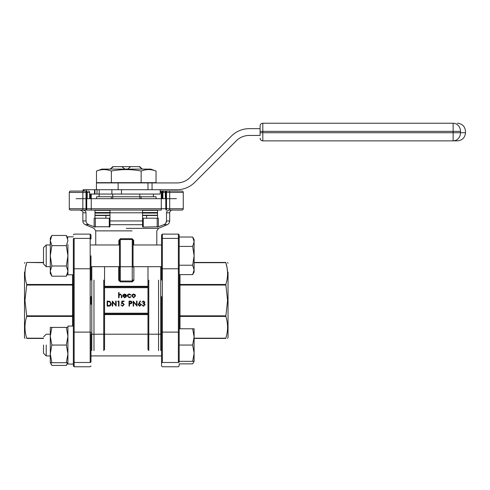 <?xml version="1.0" encoding="UTF-8"?>
<svg xmlns="http://www.w3.org/2000/svg" width="490" height="490" viewBox="0 0 490 490"><rect width="100%" height="100%" fill="white"/><g stroke="black" fill="none" stroke-linecap="round" stroke-linejoin="round"><path stroke-width="0.73" d="M153.346 198.677L161.29 198.677L161.29 210.075L82.847 210.075L91.25 210.075L91.25 198.677L99.188 198.677M69.28 208.716A1.36 1.36 0 0 0 70.633 210.075A1.36 1.36 0 0 1 69.28 208.716L86.013 208.716L86.013 192.435L82.847 192.435L82.847 210.075L70.633 210.075A1.36 1.36 0 0 1 69.28 208.716L69.28 192.435A1.36 1.36 0 0 1 70.633 191.076L82.847 191.076L70.633 191.076A1.36 1.36 0 0 0 69.28 192.435A1.36 1.36 0 0 1 70.633 191.076M181.9 210.075L169.693 210.075L169.693 192.435L166.52 192.435L166.52 208.716L183.26 208.716A1.36 1.36 0 0 1 181.9 210.075M86.375 191.076L82.847 191.076L86.375 191.076A1.36 0.361 90 0 1 86.736 192.435L86.736 208.716L165.804 208.716L165.804 192.435L165.314 192.435L165.314 198.677L162.907 198.677L162.907 192.435L162.907 198.677M160.193 191.076L181.9 191.076A1.36 1.36 0 0 1 183.26 192.435L183.26 208.716M175.389 191.076L169.693 191.076L169.693 192.435L176.474 192.435M177.833 191.076L166.165 191.076A1.36 0.361 -90 0 0 165.804 192.435L166.52 192.435L166.52 191.076M90.987 333.8L90.987 361.834A0.815 0.655 0 0 1 90.172 362.484L74.162 362.484L74.162 366.771L73.347 365.957L73.347 239.053A0.815 0.655 180 0 1 74.162 238.403L74.162 366.771L73.347 365.957L73.347 333.8M90.987 255.829L90.987 280.09M90.172 238.403A0.815 0.655 0 0 1 90.987 239.053L90.987 234.931L90.172 234.116L90.172 238.403L74.162 238.403A0.815 0.655 -0 0 0 73.347 239.053M179.187 332.594A0.815 0.484 0 0 0 178.372 332.11L162.362 332.11L162.362 268.777A0.815 0.484 180 0 1 161.547 268.293L161.547 234.931L161.547 244.565L161.547 234.931L162.362 234.116L162.362 268.777L178.372 268.777L178.372 234.116L178.372 238.403L162.362 238.403L162.362 234.116L178.372 234.116L179.187 234.931L179.187 361.834A0.815 0.655 0 0 1 178.372 362.484L178.372 268.777A0.815 0.484 0 0 0 179.187 268.293M161.547 332.594A0.815 0.484 180 0 1 162.362 332.11L162.362 362.484A0.815 0.655 0 0 1 161.547 361.834L161.547 296.677L160.732 296.732L160.732 266.683M161.547 333.8L161.547 320.797M161.547 356.322L161.547 365.957L162.362 366.771L178.372 366.771L179.187 365.957L179.187 363.862L192.662 363.862L194.114 361.344L194.114 353.204L192.662 361.344L179.187 361.344M43.5 263.969L43.5 247.683L43.5 263.969L46.213 266.683L46.213 244.969L46.213 266.683L50.28 266.683L50.28 255.829L50.28 273.469L50.28 271.105L51.854 276.195L50.28 271.105L51.854 266.009L50.28 255.829L51.854 245.643L50.28 240.553L51.854 235.457L50.703 237.981M43.5 247.683L46.213 244.969L50.28 244.969L50.28 255.829L50.28 238.189L51.854 235.457L66.346 235.457L67.92 240.553L66.346 235.457L67.92 238.189M51.854 245.643L66.346 245.643L67.92 255.829L66.346 266.009L67.92 271.105L66.346 276.195L67.498 273.671M67.92 240.553L66.346 245.643M51.854 266.009L66.346 266.009M50.28 273.469L51.854 276.195L66.346 276.195L67.92 273.469M194.114 239.543L194.114 241.723L194.114 239.543L192.662 237.025L194.114 241.723L192.662 237.025L179.187 237.025L179.187 234.931M192.662 246.427L194.114 255.829L194.114 241.723L192.662 246.427L179.187 246.427M192.662 265.231L179.187 265.231L179.187 274.627L192.662 274.627L194.114 269.929L192.662 274.627L194.114 272.109L194.114 255.829L192.662 265.231L194.114 269.929L194.114 272.109M51.854 327.418L50.28 327.418L50.28 336.238L51.854 327.418L66.346 327.418L67.92 336.238L66.346 345.058L67.92 353.878L66.346 362.698L67.92 362.698L66.346 365.43L67.498 362.906M73.347 356.322L73.347 364.058L67.92 364.058L67.92 326.064L67.92 327.418L66.346 327.418M51.854 345.058L50.28 336.238L50.28 353.878L51.854 345.058L66.346 345.058M50.28 353.878L50.28 362.698L51.854 362.698L50.28 353.878L50.28 336.238M51.854 362.698L66.346 362.698M192.662 345.058L194.114 353.204L194.114 328.778L192.662 328.778L194.114 336.918L192.662 345.058L179.187 345.058M192.662 328.778L179.187 328.778M192.662 361.344L194.114 361.344M50.28 362.698L51.854 365.43L50.642 362.698L51.854 365.43L66.346 365.43L67.565 362.698M90.987 266.683L119.487 266.683M133.053 255.829L133.053 267.087L133.053 266.683L161.547 266.683M25.462 267.858L26.705 262.689C24.408 269.904 24.408 277.168 26.705 284.47L72.532 284.47L72.532 285.045L73.347 285.045L73.347 315.842L72.532 315.842L72.532 285.045L26.705 285.045L24.972 300.444L26.705 315.842L72.532 315.842L72.532 316.418L26.705 316.418C24.408 323.639 24.408 330.897 26.705 338.198L43.5 338.198M72.532 326.064L72.532 316.418A0.815 0.576 -0 0 1 73.347 316.993L73.347 315.842M73.347 267.087L73.347 244.565M179.187 244.565L179.187 255.829M24.972 338.437L24.5 337.622L24.5 272.011M43.5 262.689L26.705 262.45C24.408 262.45 24.408 262.45 26.705 262.45C24.408 262.45 24.408 262.45 26.705 262.45L43.5 262.45M43.5 338.437L26.705 338.437C24.408 338.437 24.408 338.437 26.705 338.437C24.408 338.437 24.408 338.437 26.705 338.437L26.705 338.198M24.99 272.495L25.413 268.14M91.802 296.732L91.802 304.155L90.987 304.21L90.987 296.677L91.802 296.732L91.802 266.683M194.114 262.45L225.835 262.45C228.132 262.45 228.132 262.45 225.835 262.45C228.132 262.45 228.132 262.45 225.835 262.45L225.835 262.689C228.132 269.904 228.132 277.168 225.835 284.47L227.568 300.444L225.835 316.418C228.132 323.639 228.132 330.897 225.835 338.198L225.835 338.437C228.132 338.437 228.132 338.437 225.835 338.437C228.132 338.437 228.132 338.437 225.835 338.437L194.114 338.437M227.55 272.495L227.121 268.14M227.078 267.858L225.835 262.689L194.114 262.689M160.732 350.515L160.732 296.732M112.767 166.649L111.408 168.009L112.767 166.649L139.773 166.649L141.132 168.009L139.773 166.649M111.34 168.009L110.256 169.093L101.847 169.093L96.499 171.041C101.461 169.124 106.422 169.124 111.383 171.041C121.33 169.124 131.253 169.124 141.157 171.041C146.118 169.124 151.079 169.124 156.041 171.041L156.041 182.66L141.157 182.66L141.157 171.041C146.118 169.124 151.079 169.124 156.041 171.041L150.693 169.093L142.284 169.093L141.194 168.009M96.499 171.041L96.499 182.66L141.157 182.66M111.383 171.041L111.383 182.66M96.42 182.935L96.42 189.716L96.42 182.935L126.267 182.935L118.127 182.935L118.127 189.716M83.092 191.076L83.092 189.716L152.335 189.716L147.98 189.716L147.98 182.935L126.267 182.935M147.98 182.935L176.982 182.935A18.32 18.32 0 0 0 189.936 177.57L231.494 136.012A25.1 25.1 0 0 1 249.245 128.656L260.098 128.656L260.098 135.442L249.245 135.442A18.32 18.32 0 0 0 236.29 140.808L194.732 182.366A25.1 25.1 0 0 1 176.982 189.716L152.335 189.716M260.098 125.942A2.713 2.713 0 0 1 262.812 123.229A2.713 2.713 0 0 0 260.098 125.942A2.713 2.713 0 0 1 262.812 123.229A2.713 2.713 0 0 0 260.098 125.942L260.098 135.442M94.576 189.716L94.417 194.058L94.576 189.716M96.499 198.677L96.499 196.772L156.041 196.772L156.041 198.677M108.18 196.772L112.7 196.772L112.7 198.677M112.7 194.058L112.7 196.772L112.7 194.058M139.84 198.677L139.84 194.058L139.84 196.772L144.36 196.772M144.446 302.257L143.435 301.466L141.935 302.238L143.429 300.952L144.899 302.257L144.311 303.292L145.156 304.615L143.417 306.238L141.739 304.756L143.423 305.723L144.703 304.658L143.16 303.592L143.16 303.077L144.446 302.257L143.435 301.466L141.935 302.238L143.429 300.952L144.899 302.257L144.311 303.292L145.156 304.615L143.417 306.238L141.739 304.756L143.423 305.723L144.703 304.658L143.16 303.592L143.16 303.077L144.446 302.257M138.131 304.707L140.195 300.952L140.538 301.228L139.215 303.255L139.736 303.206L141.224 304.694L139.656 306.238L138.131 304.707L140.195 300.952L140.538 301.228L139.215 303.255L139.736 303.206L141.224 304.694L139.656 306.238L138.131 304.707M121.44 303.592L121.955 301.081L124.019 301.081L124.019 301.595L122.31 301.595L122.041 302.918L122.629 302.82L124.215 304.468L122.457 306.238L120.926 304.817L122.488 305.723L123.762 304.443L122.549 303.335L121.44 303.592L121.955 301.081L124.019 301.081L124.019 301.595L122.31 301.595L122.041 302.918L122.629 302.82L124.215 304.468L122.457 306.238L120.926 304.817L122.488 305.723L123.762 304.443L122.549 303.335L121.44 303.592M118.543 301.595L117.772 301.595L118.066 301.081L118.99 301.081L118.99 306.109L118.543 306.109L118.543 301.595L117.772 301.595L118.066 301.081L118.99 301.081L118.99 306.109L118.543 306.109L118.543 301.595M112.743 302.159L112.743 306.109L112.29 306.109L112.29 301.081L115.707 305.037L115.707 301.081L116.154 301.081L116.154 306.109L112.743 302.159L112.743 306.109L112.29 306.109L112.29 301.081L115.707 305.037L115.707 301.081L116.154 301.081L116.154 306.109L112.743 302.159M111.261 303.659C111.163 305.276 110.311 306.091 108.694 306.109L107.138 306.109L107.138 301.081L109.748 301.264L111.261 303.659C111.163 305.276 110.311 306.091 108.694 306.109L107.138 306.109L107.138 301.081L109.748 301.264L111.261 303.659M127.241 295.923C127.376 294.711 128.062 294.061 129.299 293.994L130.977 294.851L130.603 295.09L129.262 294.441L127.694 295.88L129.268 297.344L130.603 296.701L130.977 296.946L129.262 297.791L127.241 295.923C127.376 294.711 128.062 294.061 129.299 293.994L130.977 294.851L130.603 295.09L129.262 294.441L127.694 295.88L129.268 297.344L130.603 296.701L130.977 296.946L129.262 297.791L127.241 295.923M123.18 295.991L124.521 297.344L125.875 296.572L126.273 296.781L124.576 297.791L122.733 295.905L123.155 294.68L124.589 293.994L126.071 294.717L126.469 295.991L123.18 295.991L124.521 297.344L125.875 296.572L126.273 296.781L124.576 297.791L122.733 295.905L123.155 294.68L124.589 293.994L126.071 294.717L126.469 295.991L123.18 295.991M119.058 297.73L118.605 297.73L118.605 292.573L119.058 292.573L119.058 294.753L120.454 293.994L121.826 295.856L121.826 297.73L121.379 297.73L121.324 295.164L120.375 294.441L119.125 295.415L119.058 297.73L118.605 297.73L118.605 292.573L119.058 292.573L119.058 294.753L120.454 293.994L121.826 295.856L121.826 297.73L121.379 297.73L121.324 295.164L120.375 294.441L119.125 295.415L119.058 297.73M131.755 295.905L132.257 294.6L133.654 293.994L135.05 294.6L135.552 295.905L133.654 297.791L131.755 295.905L132.257 294.6L133.654 293.994L135.05 294.6L135.552 295.905L133.654 297.791L131.755 295.905M129.495 306.109L129.048 306.109L129.048 301.081L131.173 301.154L132.141 302.428L131.136 303.702L129.495 303.788L129.495 306.109L129.048 306.109L129.048 301.081L131.173 301.154L132.141 302.428L131.136 303.702L129.495 303.788L129.495 306.109M133.623 302.159L133.623 306.109L133.17 306.109L133.17 301.081L136.588 305.037L136.588 301.081L137.035 301.081L137.035 306.109L133.623 302.159L133.623 306.109L133.17 306.109L133.17 301.081L136.588 305.037L136.588 301.081L137.035 301.081L137.035 306.109L133.623 302.159M104.56 334.204L104.56 313.196L147.98 313.196L147.98 314.01L104.56 314.01L147.98 314.01M147.98 334.204L147.98 320.797M119.487 279.925A0.815 0.343 0 0 1 118.672 280.274L120.301 281.873L132.239 281.873L133.868 280.274A0.815 0.343 -0 0 1 133.053 279.925L132.239 281.009L132.239 266.725L120.301 266.725L120.301 281.009L119.487 279.925L119.487 240.357L118.868 240.357L120.454 238.728L118.868 240.357L118.868 244.969M147.98 349.836L147.98 266.683L147.98 286.301L104.56 286.301L104.56 266.683L104.56 349.836M147.98 286.877L147.98 287.691L104.56 287.691L104.56 286.877L147.98 286.877L104.56 286.877M94.974 218.215L94.16 218.215L94.974 218.215L94.974 210.075M85.125 210.835L83.104 210.075C84.825 210.192 85.799 211.098 86.013 212.789L86.013 220.941C86.136 222.736 87.036 223.985 88.715 224.69L94.16 226.766L94.16 218.215L95.348 218.215L95.348 227.072L94.16 226.766L109.987 226.766L109.282 227.072L109.282 218.215L109.987 218.215L109.987 210.075L109.987 212.789L94.974 212.513L109.987 212.513M142.553 226.766L142.553 218.215L143.258 218.215L143.258 227.072L142.553 226.766L142.553 210.075L142.553 212.789L157.566 212.513L142.553 212.513M143.258 227.072L158.38 226.766L157.192 227.072L157.192 218.215L158.38 218.215L157.566 218.215L157.566 210.075M91.25 194.058L91.25 198.677L86.736 198.677M86.013 198.677L82.847 198.677L82.847 192.435L69.28 192.435M176.474 198.677L166.52 198.677M165.804 198.677L161.29 198.677L161.29 192.435L160.193 192.435M109.282 218.215L95.348 218.215M157.192 218.215L143.258 218.215M157.566 218.215L158.38 218.215L158.38 226.766L163.721 224.732M109.987 220.941L109.987 212.789L142.553 212.789L142.553 224.69L109.987 224.69L109.987 226.766L109.987 220.941L142.553 220.941M163.819 224.69L167.2 224.69L163.819 224.69C165.498 223.997 166.398 222.742 166.52 220.941L166.52 212.789L166.52 220.941L165.761 223.226M133.053 267.087L133.053 266.18A0.815 0.545 180 0 1 132.239 266.725L132.239 239.543L120.301 239.543L120.454 238.728L132.086 238.728L133.672 240.357L132.086 238.728L132.239 239.543A0.815 0.815 0 0 1 133.053 240.357L133.053 266.18M133.053 244.565L133.053 240.357A0.815 0.815 0 0 0 132.239 239.543M119.487 255.829L119.487 267.087M169.436 210.075C167.715 210.192 166.741 211.098 166.52 212.789C166.741 211.098 167.709 210.192 169.436 210.075M142.553 224.69L109.987 224.69L109.987 226.766M88.715 224.69L85.34 224.69L88.715 224.69L87.018 223.526M85.775 211.711L85.131 210.841M142.553 215.502L157.566 215.502L146.62 215.502L146.62 218.215M105.913 215.502L94.974 215.502L109.987 215.502L105.913 215.502L105.913 218.215M88.274 191.076A1.36 1.36 0 0 1 89.633 192.435A1.36 1.36 0 0 0 88.274 191.076A1.36 1.36 0 0 1 89.633 192.435L89.633 198.677L89.633 192.435L87.226 192.435L87.226 198.677L165.314 198.677M76.06 198.677L82.847 198.677M165.663 191.076A1.36 0.355 90 0 0 165.314 192.435L162.907 192.435A1.36 1.36 0 0 1 164.26 191.076A1.36 1.36 0 0 0 162.907 192.435L162.202 192.435L162.202 198.677M123.229 295.537L126.016 295.537L124.613 294.441L123.664 294.79L123.229 295.537L126.016 295.537L124.613 294.441L123.664 294.79L123.229 295.537M133.654 294.441L132.202 295.905L133.654 297.344L135.105 295.905L133.654 294.441L132.202 295.905L133.654 297.344L135.105 295.905L133.654 294.441M107.586 305.589L109.601 305.466L110.807 303.659L109.484 301.736L107.586 301.595L107.586 305.589L109.601 305.466L110.807 303.659L109.484 301.736L107.586 301.595L107.586 305.589M129.495 301.595L129.495 303.273L130.377 303.286L131.688 302.428L130.413 301.595L129.495 301.595L129.495 303.273L130.377 303.286L131.688 302.428L130.413 301.595L129.495 301.595M139.638 303.72L138.584 304.725L139.681 305.723L140.771 304.725L139.638 303.72L138.584 304.725L139.681 305.723L140.771 304.725L139.638 303.72M142.553 212.789L157.566 212.789L142.553 212.789M141.157 196.772L141.157 198.677M111.383 196.772L111.383 198.677M160.193 189.716L160.193 194.058L89.633 194.058M160.193 194.058L153.407 194.058L153.407 196.772M121.471 194.058L121.471 189.716M111.879 194.058L111.879 189.716M152.053 189.716L152.053 182.66M453.127 123.229L453.127 131.369L460.502 131.369A8.14 7.375 -90 0 0 453.127 123.229L262.812 123.229L262.812 132.729L453.127 132.729L453.127 131.369L260.098 131.369M262.812 140.869L457.36 140.869L262.812 140.869A2.713 2.713 0 0 1 260.098 138.156A2.713 2.713 0 0 0 262.812 140.869A2.713 2.713 0 0 1 260.098 138.156A2.713 2.713 0 0 0 262.812 140.869L262.812 132.729L260.098 132.729M103.941 182.66L148.599 182.66M101.847 169.093L150.693 169.093M113.453 166.649L110.311 169.093M121.814 166.649L124.956 169.093M130.72 166.649L127.584 169.093M139.087 166.649L142.229 169.093M161.547 268.293L161.547 280.09M227.568 338.437L228.04 337.622L228.04 272.011M26.705 316.418L26.705 315.842M26.705 285.045L26.705 284.47M73.347 274.823L67.92 274.823L67.92 244.565M43.5 345.058L43.5 353.204L43.5 345.058M46.213 345.058L46.213 355.918L46.213 345.058M50.28 238.189L50.28 240.553M120.301 239.543A0.815 0.815 0 0 0 119.487 240.357A0.815 0.815 0 0 1 120.301 239.543L120.301 266.725A0.815 0.545 180 0 1 119.487 266.18M160.732 304.155L161.547 304.21M73.347 283.894A0.815 0.576 180 0 1 72.532 284.47L72.532 274.823M91.802 304.155L91.802 350.515M180.002 274.627L180.002 284.47L225.835 284.47M225.835 285.045L180.002 285.045L180.002 315.842L225.835 315.842M225.835 316.418L180.002 316.418L180.002 328.778M194.114 338.198L225.835 338.198M147.98 314.586L104.56 314.586M118.672 280.274L118.672 266.683M133.868 266.683L133.868 280.274M86.013 220.941L82.847 220.941L86.013 220.941M86.013 212.789L82.847 212.789L86.013 212.789M166.52 220.941L169.693 220.941L166.52 220.941M166.52 212.789L169.693 212.789L166.52 212.789M158.564 320.797L158.564 334.204M158.564 350.65L158.564 280.09M148.795 280.09L148.795 350.65M148.795 334.204L148.795 320.797M93.976 280.09L93.976 350.65M93.976 334.204L93.976 320.797M103.745 350.65L103.745 280.09M103.745 320.797L103.745 334.204M120.301 281.873L120.301 281.009L132.239 281.009L132.239 281.873M133.053 240.357L133.672 240.357L133.672 244.969M132.086 230.87L95.74 230.87L132.086 230.87M126.267 228.371L158.46 228.371L126.267 228.371M89.854 194.058L89.854 198.677M162.686 198.677L162.686 192.435A1.36 0.962 -90 0 1 163.642 191.076M161.731 198.677L161.731 192.435L161.29 192.435L162.202 192.435L161.731 192.435L163.084 191.076M86.871 191.076A1.36 0.355 -90 0 1 87.226 192.435L86.013 192.435L86.013 191.076M181.9 191.076A1.36 1.36 0 0 1 183.26 192.435L169.693 192.435L169.693 191.076M169.693 198.677L169.693 192.435L166.165 192.435L166.165 198.677M76.06 192.435L86.375 192.435L86.375 198.677M90.332 198.677L90.332 194.058M82.847 192.435L82.847 191.076L82.847 192.435M160.334 191.076A1.36 0.962 90 0 1 161.29 192.435M163.366 191.076A1.36 1.158 90 0 0 162.202 192.435M86.013 210.075L86.013 208.716L86.736 208.716A1.36 0.361 90 0 1 86.375 210.075M166.165 210.075A1.36 0.361 -90 0 1 165.804 208.716L166.52 208.716L166.52 210.075M109.987 213.058L94.974 213.058L109.987 213.058M142.553 213.058L157.566 213.058L142.553 213.058M142.553 215.226L157.566 215.226L142.553 215.226M109.987 215.226L94.974 215.226L109.987 215.226M109.987 210.345L94.974 210.345L109.987 210.345M142.553 210.345L157.566 210.345L142.553 210.345M139.84 196.772L112.7 196.772M94.956 189.716L94.956 194.058M97.008 194.058L97.008 189.716M86.448 191.076L86.448 189.716M84.017 189.716L84.017 191.076M460.502 132.729L453.127 132.729L453.127 140.869A8.14 7.375 -90 0 0 460.502 132.729L465.5 132.729L460.502 132.729L460.502 131.369M162.362 362.484L178.372 362.484A0.815 0.655 180 0 0 179.187 361.834M179.187 316.993A0.815 0.576 0 0 1 180.002 316.418L180.002 315.842L179.187 315.842M179.187 285.045L180.002 285.045L180.002 284.47A0.815 0.576 180 0 1 179.187 283.894M179.187 239.053A0.815 0.655 0 0 0 178.372 238.403M162.362 238.403A0.815 0.655 -0 0 0 161.547 239.053M90.987 361.834A0.815 0.655 0 0 1 90.172 362.484L90.172 268.777L74.162 268.777A0.815 0.484 0 0 1 73.347 268.293M90.987 268.293A0.815 0.484 180 0 1 90.172 268.777L90.172 234.116L74.162 234.116L73.347 234.931M90.987 332.594A0.815 0.484 180 0 0 90.172 332.11L74.162 332.11A0.815 0.484 0 0 0 73.347 332.594M73.347 361.834A0.815 0.655 180 0 0 74.162 362.484M90.987 244.969L119.487 244.969M133.053 244.969L161.547 244.969M90.987 355.918L161.547 355.918L90.987 355.918M90.987 334.204L161.547 334.204M147.98 266.683L148.795 266.683M99.127 194.058L99.127 196.772M80.133 210.075C82.4 210.927 83.306 211.827 82.847 212.789L82.847 220.941C82.926 222.687 83.759 223.936 85.34 224.69L94.08 228.371L95.74 230.87L95.74 244.969M172.407 210.075C170.759 210.235 169.852 211.141 169.693 212.789L169.693 220.941C169.614 222.687 168.781 223.936 167.2 224.69L158.46 228.371L156.8 230.87L156.8 244.969M90.809 198.677L90.809 194.058M99.188 194.058L99.188 189.716M457.36 140.869C462.303 140.385 465.016 137.672 465.5 132.729L465.5 131.369C465.016 126.426 462.303 123.713 457.36 123.229M161.547 365.957L162.362 366.771L178.372 366.771L179.187 365.957M228.04 263.265L227.568 262.45M90.172 366.771L74.162 366.771L90.172 366.771L90.987 365.957L90.172 366.771M24.5 263.265L24.972 262.45M90.172 234.116L90.987 234.931M67.92 364.058L73.347 364.058M67.92 326.064L73.347 326.064M67.92 236.829L73.347 236.829M43.5 353.204L46.213 355.918L50.28 355.918L46.213 355.918L43.5 353.204M43.5 336.918L46.213 334.204L50.28 334.204M141.978 355.918L140.795 355.918"/></g></svg>
